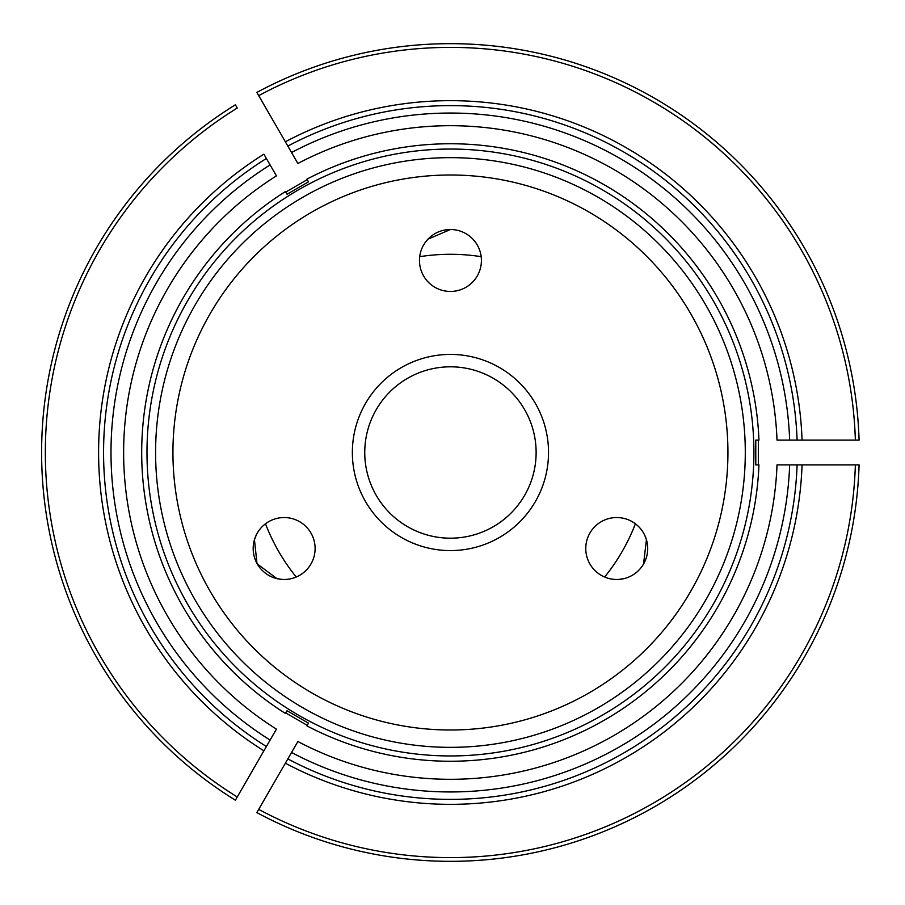 <?xml version="1.0" encoding="UTF-8"?>
<svg xmlns="http://www.w3.org/2000/svg" width="905" height="905" viewBox="0 0 905 905"><rect width="100%" height="100%" fill="white"/><g stroke="black" fill="none" stroke-linecap="round" stroke-linejoin="round"><path stroke-width="1.36" d="M644.643 535.081L646.442 539.731L643.534 564.03M472.896 239.146L476.03 243.026M268.661 521.687A30.974 30.974 0 0 1 315.11 548.509A30.974 30.974 0 0 1 268.661 575.331A30.974 30.974 0 0 1 268.661 521.687M256.986 563.408L254.441 539.731L256.239 535.081M257.303 563.962L276.896 578.623L281.828 579.392M450.486 229.508L427.986 239.146L424.852 243.026M352.362 452.5A98.079 98.079 0 0 1 499.481 367.554A98.079 98.079 0 0 1 499.481 537.446A98.079 98.079 0 0 1 352.362 452.5M364.749 452.5A85.692 85.692 0 0 1 493.282 378.29A85.692 85.692 0 0 1 493.282 526.71A85.692 85.692 0 0 1 364.749 452.5M172.934 452.5A277.507 277.507 0 0 1 589.189 212.177A277.507 277.507 0 0 1 589.189 692.823A277.507 277.507 0 0 1 172.934 452.5M155.592 452.5A294.849 294.849 0 0 1 450.441 157.651A294.849 294.849 0 0 1 745.29 452.5A294.849 294.849 0 0 1 450.441 747.349A294.849 294.849 0 0 1 155.592 452.5M481.415 260.482A30.974 30.974 0 0 1 434.954 287.304A30.974 30.974 0 0 1 434.954 233.66A30.974 30.974 0 0 1 481.415 260.482M601.248 575.331A30.974 30.974 0 0 1 601.248 521.687A30.974 30.974 0 0 1 647.708 548.509A30.974 30.974 0 0 1 601.248 575.331M623.986 578.623L619.054 579.392M755.788 464.887L758.956 464.887L755.788 464.887L755.788 440.113L758.956 440.113A308.763 308.763 0 0 0 306.919 179.133L308.492 181.86L287.032 194.247L285.46 191.521A308.763 308.763 0 0 0 285.347 713.412A308.763 308.763 0 0 0 285.46 713.479L287.032 710.753L285.347 713.412M859.083 464.887L855.361 464.887L859.083 464.887A408.822 408.822 0 0 1 256.85 812.588L287.835 758.91A346.887 346.887 0 0 0 797.101 464.887L777.01 464.887A326.807 326.807 0 0 1 297.881 741.512L288.129 758.413M796.536 464.887L789.658 464.887A339.443 339.443 0 0 1 291.557 752.474L287.835 758.91A346.887 346.887 0 0 0 797.101 464.887L802.056 464.887A351.841 351.841 0 0 1 285.358 763.209M256.85 812.588L258.706 809.364A405.112 405.112 0 0 0 855.361 464.887L802.056 464.887M256.85 92.412L285.358 141.791A351.841 351.841 0 0 1 802.056 440.113L855.361 440.113A405.112 405.112 0 0 0 258.706 95.636L256.85 92.412A408.822 408.822 0 0 1 859.083 440.113L855.361 440.113L859.083 440.113M306.919 725.867L308.492 723.14L306.919 725.867A308.763 308.763 0 0 0 758.956 464.887M755.788 440.113L758.956 440.113M308.492 181.86L306.919 179.133M802.056 440.113L797.101 440.113A346.887 346.887 0 0 0 287.835 146.09L297.881 163.488A326.807 326.807 0 0 1 777.01 440.113L796.536 440.113M288.129 146.587L291.557 152.526A339.443 339.443 0 0 1 789.658 440.113L797.101 440.113A346.887 346.887 0 0 0 287.835 146.09L285.358 141.791M265.482 523.791A198.218 198.218 0 0 0 296.229 577.028M604.653 577.028A198.218 198.218 0 0 0 635.4 523.791M481.177 256.681A198.218 198.218 0 0 0 419.705 256.681M235.391 104.799L237.257 108.023L235.391 104.799A408.822 408.822 0 0 0 235.391 800.201L263.898 750.822A351.841 351.841 0 0 1 263.898 154.178L276.421 175.875A326.807 326.807 0 0 0 276.421 729.125L266.67 746.025M287.032 194.247L285.46 191.521M307.225 179.665L285.765 192.052M758.333 464.887L758.333 440.113M285.765 712.948L307.225 725.335M263.898 750.822L266.387 746.523A346.887 346.887 0 0 1 266.387 158.477A346.887 346.887 0 0 0 266.387 746.523L270.097 740.075A339.443 339.443 0 0 1 270.097 164.925L263.898 154.178M235.391 800.201L237.257 796.977A405.112 405.112 0 0 1 237.257 108.023M753.899 452.5A303.458 303.458 0 0 0 304.069 186.679A303.458 303.458 0 0 0 288.186 708.932A303.458 303.458 0 0 0 753.899 452.5M285.46 713.479L287.032 710.753L308.492 723.14M287.835 758.91A346.887 346.887 0 0 0 797.101 464.887"/></g></svg>
